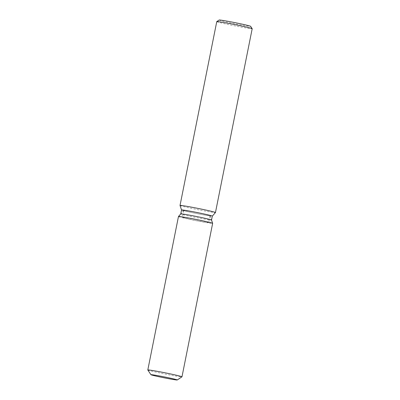 <?xml version="1.0" encoding="UTF-8"?>
<svg xmlns="http://www.w3.org/2000/svg" width="400" height="400" viewBox="0 0 400 400"><rect width="100%" height="100%" fill="white"/><g stroke="black" fill="none" stroke-linecap="round" stroke-linejoin="round"><path stroke-width="0.3" stroke-dasharray="2 1.5" d="M208.52 222.605A13.41 0.47 -168.7 0 0 208.71 222.565A13.41 0.47 -168.7 0 0 196.715 219.695A13.41 0.47 -168.7 0 0 182.595 217.27A13.41 0.47 -168.7 0 0 182.405 217.31A13.41 0.47 -168.7 0 0 194.4 220.18A13.41 0.47 -168.7 0 0 208.52 222.605M183.775 210.485L180.77 213.9A15.685 0.545 -168.7 0 0 180.77 213.905A15.685 0.545 -168.7 0 0 194.795 217.265A15.685 0.545 -168.7 0 0 211.31 220.1A15.685 0.545 -168.7 0 0 211.525 220.055L210.07 215.74A13.41 0.47 -168.7 0 0 210.07 215.74A13.41 0.47 -168.7 0 0 197.945 212.85A13.41 0.47 -168.7 0 0 183.955 210.455A13.41 0.47 -168.7 0 0 183.775 210.485A13.41 0.47 -168.7 0 0 183.77 210.495A13.41 0.47 -168.7 0 0 195.76 213.365A13.41 0.47 -168.7 0 0 209.88 215.79A13.41 0.47 -168.7 0 0 210.07 215.75L208.71 222.565M181.555 209.985L181.555 209.98A15.685 0.545 -168.7 0 0 181.555 209.985A15.685 0.545 -168.7 0 0 195.735 213.365A15.685 0.545 -168.7 0 0 212.095 216.165A15.685 0.545 -168.7 0 0 212.31 216.13L212.31 216.125M180.025 205.47A18.07 0.63 -168.7 0 0 196.36 209.365A18.07 0.63 -168.7 0 0 215.21 212.595A18.07 0.63 -168.7 0 0 215.455 212.55M216.76 21.62A18.07 0.63 -168.7 0 0 232.92 25.49A18.07 0.63 -168.7 0 0 251.94 28.755A18.07 0.63 -168.7 0 0 252.195 28.7M219.135 20.03A16.06 0.56 -168.7 0 0 233.21 23.43A16.06 0.56 -168.7 0 0 250.395 26.39A16.06 0.56 -168.7 0 0 250.615 26.32M178.475 216.51A17.425 0.61 -168.7 0 0 193.88 220.22A17.425 0.61 -168.7 0 0 212.4 223.405A17.425 0.61 -168.7 0 0 212.645 223.35M147.81 370.005A17.425 0.61 -168.7 0 0 163.685 373.775A17.425 0.61 -168.7 0 0 181.735 376.865A17.425 0.61 -168.7 0 0 181.965 376.83M178.47 216.525A17.425 0.61 -168.7 0 0 194.055 220.255A17.425 0.61 -168.7 0 0 212.4 223.405M183.77 210.495L182.405 217.31"/><path stroke-width="0.6" d="M177.07 380A13.41 0.47 -168.7 0 0 177.255 379.96A13.41 0.47 -168.7 0 0 165.265 377.09A13.41 0.47 -168.7 0 0 151.145 374.665A13.41 0.47 -168.7 0 0 150.955 374.705A13.41 0.47 -168.7 0 0 162.95 377.575A13.41 0.47 -168.7 0 0 177.07 380A13.41 0.47 -168.7 0 0 177.245 379.975A13.41 0.47 -168.7 0 0 177.255 379.96A13.41 0.47 -168.7 0 0 165.265 377.09A13.41 0.47 -168.7 0 0 151.145 374.665A13.41 0.47 -168.7 0 0 150.955 374.705A13.41 0.47 -168.7 0 0 150.96 374.725A13.41 0.47 -168.7 0 0 163.18 377.625A13.41 0.47 -168.7 0 0 177.07 380M212.4 223.405A17.425 0.61 -168.7 0 0 212.645 223.34L211.525 220.04A15.685 0.545 -168.7 0 0 211.525 220.04A15.685 0.545 -168.7 0 0 197.345 216.665A15.685 0.545 -168.7 0 0 180.99 213.86A15.685 0.545 -168.7 0 0 180.775 213.895L181.555 209.975L180.025 205.47A18.07 0.63 -168.7 0 1 180.025 205.46L216.76 21.62A18.07 0.63 -168.7 0 1 216.775 21.6A18.07 0.63 -168.7 0 1 217.01 21.57A18.07 0.63 -168.7 0 1 235.73 24.77A18.07 0.63 -168.7 0 1 252.19 28.68A18.07 0.63 -168.7 0 1 252.195 28.7L215.46 212.54A18.07 0.63 -168.7 0 0 215.46 212.54A18.07 0.63 -168.7 0 0 199.3 208.67A18.07 0.63 -168.7 0 0 180.28 205.405A18.07 0.63 -168.7 0 0 180.025 205.46M215.455 212.55L212.31 216.125A15.685 0.545 -168.7 0 0 212.315 216.12L211.53 220.05L212.645 223.34A17.425 0.61 -168.7 0 0 212.645 223.34A17.425 0.61 -168.7 0 0 196.89 219.585A17.425 0.61 -168.7 0 0 178.715 216.47A17.425 0.61 -168.7 0 0 178.475 216.51A17.425 0.61 -168.7 0 0 178.47 216.525L147.805 369.985A17.425 0.61 -168.7 0 0 147.81 370.005L150.96 374.725M212.315 216.12A15.685 0.545 -168.7 0 0 198.29 212.76A15.685 0.545 -168.7 0 0 181.775 209.93A15.685 0.545 -168.7 0 0 181.555 209.975M252.19 28.68L250.615 26.32A16.06 0.56 -168.7 0 0 235.98 22.845A16.06 0.56 -168.7 0 0 219.345 20A16.06 0.56 -168.7 0 0 219.135 20.03L216.775 21.6M177.245 379.975L181.965 376.83A17.425 0.61 -168.7 0 0 181.98 376.81L212.645 223.35A17.425 0.61 -168.7 0 0 196.89 219.585A17.425 0.61 -168.7 0 0 178.715 216.47A17.425 0.61 -168.7 0 0 178.475 216.51L180.775 213.895L178.475 216.51M181.98 376.81A17.425 0.61 -168.7 0 0 166.395 373.08A17.425 0.61 -168.7 0 0 148.05 369.93A17.425 0.61 -168.7 0 0 147.805 369.985"/></g></svg>
